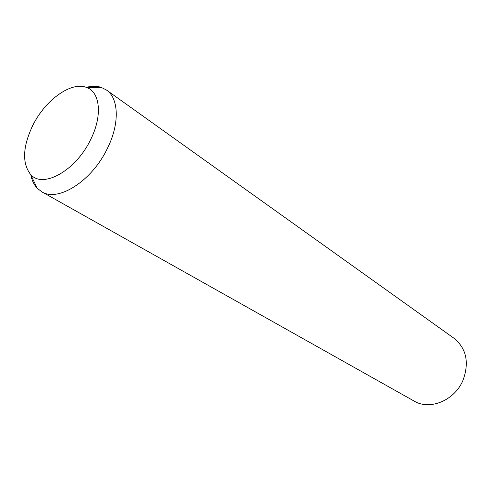<?xml version="1.0" encoding="UTF-8"?>
<svg xmlns="http://www.w3.org/2000/svg" width="491" height="491" viewBox="0 0 491 491"><rect width="100%" height="100%" fill="white"/><g stroke="black" fill="none" stroke-linecap="round" stroke-linejoin="round"><path stroke-width="0.74" d="M86.668 87.257C92.032 85.937 96.893 85.98 101.263 87.386L106.43 90C118.926 98.323 119.822 123.806 107.308 148.607C91.842 181.069 58.085 202.372 41.747 191.772L37.187 188.2C34.057 184.843 31.952 180.461 30.872 175.048M32.817 125.352C45.086 100.409 70.569 81.592 85.956 87.251C100.17 91.369 102.871 115.624 90.516 139.825C75.706 170.893 42.619 189.017 30.565 174.397C21.929 163.122 22.678 146.778 32.817 125.352M106.43 90L454.058 338.311C466.382 348.487 469.402 362.389 463.111 380.003C454.881 400.374 429.901 410.715 414.152 401.092L41.747 191.772M85.956 87.251L101.263 87.386M30.565 174.397L37.187 188.2"/></g></svg>
